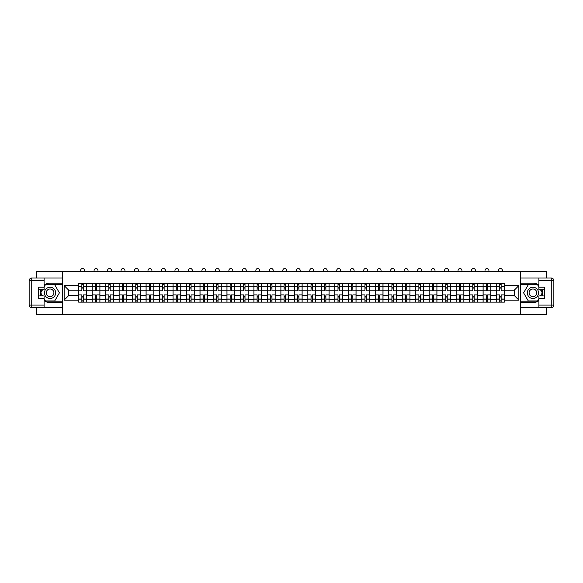 <?xml version="1.0" encoding="UTF-8"?>
<svg xmlns="http://www.w3.org/2000/svg" width="583" height="583" viewBox="0 0 583 583"><rect width="100%" height="100%" fill="white"/><g stroke="black" fill="none" stroke-linecap="round" stroke-linejoin="round"><path stroke-width="0.87" d="M36.671 307.678L36.671 314.463L546.329 314.463L546.329 307.678M546.329 278.04L546.329 271.255L36.671 271.255L36.671 278.04M92.143 302.147L92.143 286.209L86.444 286.209L86.444 302.147M86.444 286.209L86.444 283.571M92.143 286.209L92.143 283.571M99.919 283.571L99.919 302.147M105.625 302.147L105.625 283.571M113.401 283.571L113.401 302.147M119.107 302.147L119.107 283.571M126.883 283.571L126.883 302.147M132.589 302.147L132.589 283.571M140.365 283.571L140.365 302.147M146.063 302.147L146.063 283.571M153.846 283.571L153.846 302.147M159.545 302.147L159.545 283.571M167.321 283.571L167.321 302.147M173.027 302.147L173.027 283.571M180.803 283.571L180.803 302.147M186.509 302.147L186.509 283.571M194.285 283.571L194.285 302.147M199.991 302.147L199.991 283.571M207.767 283.571L207.767 302.147M213.465 302.147L213.465 283.571M221.249 283.571L221.249 302.147M226.947 302.147L226.947 283.571M234.723 283.571L234.723 302.147M240.429 302.147L240.429 283.571M248.205 283.571L248.205 302.147M253.911 302.147L253.911 283.571M261.687 283.571L261.687 302.147M267.393 302.147L267.393 283.571M275.169 283.571L275.169 302.147M280.875 302.147L280.875 283.571M288.651 283.571L288.651 302.147M294.349 302.147L294.349 283.571M302.125 283.571L302.125 302.147M307.831 302.147L307.831 283.571M315.607 283.571L315.607 302.147M321.313 302.147L321.313 283.571M329.089 283.571L329.089 302.147M334.795 302.147L334.795 283.571M342.571 283.571L342.571 302.147M348.277 302.147L348.277 283.571M356.053 283.571L356.053 302.147M361.751 302.147L361.751 283.571M369.535 283.571L369.535 302.147M375.233 302.147L375.233 283.571M383.009 283.571L383.009 302.147M388.715 302.147L388.715 283.571M396.491 283.571L396.491 302.147M402.197 302.147L402.197 283.571M409.973 283.571L409.973 302.147M415.679 302.147L415.679 283.571M423.455 283.571L423.455 302.147M429.154 302.147L429.154 283.571M436.937 283.571L436.937 302.147M442.635 302.147L442.635 283.571M450.411 283.571L450.411 302.147M456.117 302.147L456.117 283.571M463.893 283.571L463.893 302.147M469.599 302.147L469.599 283.571M477.375 283.571L477.375 302.147M483.081 302.147L483.081 283.571M490.857 283.571L490.857 302.147M496.556 302.147L496.556 283.571M496.556 295.537L490.857 295.537M483.081 295.537L477.375 295.537M469.599 295.537L463.893 295.537M456.117 295.537L450.411 295.537M442.635 295.537L436.937 295.537M429.154 295.537L423.455 295.537M415.679 295.537L409.973 295.537M402.197 295.537L396.491 295.537M388.715 295.537L383.009 295.537M375.233 295.537L369.535 295.537M361.751 295.537L356.053 295.537M348.277 295.537L342.571 295.537M334.795 295.537L329.089 295.537M321.313 295.537L315.607 295.537M307.831 295.537L302.125 295.537M294.349 295.537L288.651 295.537M280.875 295.537L275.169 295.537M267.393 295.537L261.687 295.537M253.911 295.537L248.205 295.537M240.429 295.537L234.723 295.537M226.947 295.537L221.249 295.537M213.465 295.537L207.767 295.537M199.991 295.537L194.285 295.537M186.509 295.537L180.803 295.537M173.027 295.537L167.321 295.537M159.545 295.537L153.846 295.537M146.063 295.537L140.365 295.537M132.589 295.537L126.883 295.537M119.107 295.537L113.401 295.537M105.625 295.537L99.919 295.537M92.143 295.537L86.444 295.537M496.556 290.181L490.857 290.181M483.081 290.181L477.375 290.181M469.599 290.181L463.893 290.181M456.117 290.181L450.411 290.181M442.635 290.181L436.937 290.181M429.154 290.181L423.455 290.181M415.679 290.181L409.973 290.181M402.197 290.181L396.491 290.181M388.715 290.181L383.009 290.181M375.233 290.181L369.535 290.181M361.751 290.181L356.053 290.181M348.277 290.181L342.571 290.181M334.795 290.181L329.089 290.181M321.313 290.181L315.607 290.181M307.831 290.181L302.125 290.181M294.349 290.181L288.651 290.181M280.875 290.181L275.169 290.181M267.393 290.181L261.687 290.181M253.911 290.181L248.205 290.181M240.429 290.181L234.723 290.181M226.947 290.181L221.249 290.181M213.465 290.181L207.767 290.181M199.991 290.181L194.285 290.181M186.509 290.181L180.803 290.181M173.027 290.181L167.321 290.181M159.545 290.181L153.846 290.181M146.063 290.181L140.365 290.181M132.589 290.181L126.883 290.181M119.107 290.181L113.401 290.181M105.625 290.181L99.919 290.181M92.143 290.181L86.444 290.181M68.728 295.537L78.661 295.537L78.661 290.181L68.728 290.181L68.728 295.537L64.145 300.121L64.145 285.604L78.661 285.604L78.661 290.181M504.339 290.181L504.339 295.537L514.272 295.537L514.272 290.181L504.339 290.181L504.339 283.571L78.661 283.571L78.661 285.604M504.339 285.604L518.855 285.604L518.855 300.121L504.339 300.121L504.339 295.537M78.661 295.537L78.661 302.147L504.339 302.147L504.339 300.121M78.661 300.121L64.145 300.121M520.583 314.463L520.583 271.255M62.417 314.463L62.417 271.255M83.245 300.857L81.86 300.857M81.86 284.868L83.245 284.868M96.727 300.857L95.342 300.857M95.342 284.868L96.727 284.868M110.209 300.857L108.824 300.857M108.824 284.868L110.209 284.868M123.683 300.857L122.306 300.857M122.306 284.868L123.683 284.868M137.165 300.857L135.781 300.857M135.781 284.868L137.165 284.868M150.647 300.857L149.263 300.857M149.263 284.868L150.647 284.868M164.129 300.857L162.744 300.857M162.744 284.868L164.129 284.868M177.611 300.857L176.226 300.857M176.226 284.868L177.611 284.868M191.086 300.857L189.708 300.857M189.708 284.868L191.086 284.868M204.567 300.857L203.183 300.857M203.183 284.868L204.567 284.868M218.049 300.857L216.665 300.857M216.665 284.868L218.049 284.868M231.531 300.857L230.147 300.857M230.147 284.868L231.531 284.868M245.013 300.857L243.628 300.857M243.628 284.868L245.013 284.868M258.488 300.857L257.11 300.857M257.11 284.868L258.488 284.868M271.969 300.857L270.585 300.857M270.585 284.868L271.969 284.868M285.451 300.857L284.067 300.857M284.067 284.868L285.451 284.868M298.933 300.857L297.549 300.857M297.549 284.868L298.933 284.868M312.415 300.857L311.031 300.857M311.031 284.868L312.415 284.868M325.89 300.857L324.512 300.857M324.512 284.868L325.89 284.868M339.372 300.857L337.987 300.857M337.987 284.868L339.372 284.868M352.853 300.857L351.469 300.857M351.469 284.868L352.853 284.868M366.335 300.857L364.951 300.857M364.951 284.868L366.335 284.868M379.817 300.857L378.433 300.857M378.433 284.868L379.817 284.868M393.292 300.857L391.914 300.857M391.914 284.868L393.292 284.868M406.774 300.857L405.389 300.857M405.389 284.868L406.774 284.868M420.256 300.857L418.871 300.857M418.871 284.868L420.256 284.868M433.737 300.857L432.353 300.857M432.353 284.868L433.737 284.868M447.219 300.857L445.835 300.857M445.835 284.868L447.219 284.868M460.694 300.857L459.317 300.857M459.317 284.868L460.694 284.868M474.176 300.857L472.791 300.857M472.791 284.868L474.176 284.868M487.658 300.857L486.273 300.857M486.273 284.868L487.658 284.868M501.14 300.857L499.755 300.857M499.755 284.868L501.14 284.868M64.145 285.604L68.728 290.181M514.272 295.537L518.855 300.121M514.272 290.181L518.855 285.604M86.401 302.147L86.401 290.83L83.245 290.83L83.245 283.571M81.86 283.571L81.86 290.83L78.705 290.83L78.705 283.571M84.499 271.255L84.499 270.483A1.946 1.946 0 0 0 82.553 268.537A1.946 1.946 0 0 0 80.607 270.483L80.607 271.255M86.401 290.83L86.401 283.571M78.705 302.147L78.705 294.889L81.86 294.889L81.86 302.147M83.245 302.147L83.245 294.889L86.401 294.889M81.86 288.928L83.245 288.928M78.705 294.889L78.705 290.83M83.245 296.791L81.86 296.791M83.245 301.025L81.86 301.025M81.86 297.913L83.245 297.913M83.245 287.805L81.86 287.805M81.86 284.693L83.245 284.693M44.097 300.536A9.722 9.722 0 0 0 50.065 302.584L62.33 302.584L62.33 307.678L31.744 307.678A2.594 2.594 0 0 1 29.15 305.091L29.15 280.634A2.594 2.594 0 0 1 31.744 278.04L44.097 278.04L44.097 289.795L38.565 289.795M44.097 278.04L62.33 278.04L62.33 283.141L50.065 283.141A9.722 9.722 0 0 0 44.097 285.182M40.839 289.795A9.722 9.722 0 0 0 40.839 295.931M62.33 302.584L62.33 283.141M38.565 295.931L44.097 295.931L44.097 307.678M44.097 287.2L38.565 287.2L38.565 298.518L44.097 298.518M62.33 284.519L45.248 284.519L44.097 286.508M44.097 299.21L45.248 301.2L62.33 301.2M42.202 289.795L40.431 292.863L42.202 295.931M538.903 285.182A9.722 9.722 0 0 0 532.935 283.141L520.67 283.141L520.67 278.04L551.256 278.04A2.594 2.594 0 0 1 553.85 280.634L553.85 305.091A2.594 2.594 0 0 1 551.256 307.678L538.903 307.678L538.903 295.931L544.435 295.931M538.903 307.678L520.67 307.678L520.67 302.584L532.935 302.584A9.722 9.722 0 0 0 538.903 300.536M542.161 295.931A9.722 9.722 0 0 0 542.161 289.795M520.67 283.141L520.67 302.584M544.435 289.795L538.903 289.795L538.903 278.04M538.903 298.518L544.435 298.518L544.435 287.2L538.903 287.2M520.67 301.2L537.752 301.2L538.903 299.21M538.903 286.508L537.752 284.519L520.67 284.519M540.798 295.931L542.569 292.863L540.798 289.795M44.446 292.863A5.619 5.619 0 0 0 50.065 298.481A5.619 5.619 0 0 0 55.677 292.863A5.619 5.619 0 0 0 50.065 287.244A5.619 5.619 0 0 0 44.446 292.863M46.217 292.863A3.848 3.848 0 0 0 50.065 296.703A3.848 3.848 0 0 0 53.906 292.863A3.848 3.848 0 0 0 50.065 289.015A3.848 3.848 0 0 0 46.217 292.863M44.097 287.033L45.394 284.781L54.729 284.781L59.393 292.863L54.729 300.937L45.394 300.937L44.097 298.693M42.501 295.931L40.73 292.863L42.501 289.795M527.323 292.863A5.619 5.619 0 0 0 532.935 298.481A5.619 5.619 0 0 0 538.554 292.863A5.619 5.619 0 0 0 532.935 287.244A5.619 5.619 0 0 0 527.323 292.863M529.094 292.863A3.848 3.848 0 0 0 532.935 296.703A3.848 3.848 0 0 0 536.783 292.863A3.848 3.848 0 0 0 532.935 289.015A3.848 3.848 0 0 0 529.094 292.863M538.903 298.693L537.606 300.937L528.271 300.937L523.607 292.863L528.271 284.781L537.606 284.781L538.903 287.033M540.499 289.795L542.27 292.863L540.499 295.931M99.882 302.147L99.882 290.83L96.727 290.83L96.727 283.571M95.342 283.571L95.342 290.83L92.187 290.83L92.187 283.571M97.98 271.255L97.98 270.483A1.946 1.946 0 0 0 96.035 268.537A1.946 1.946 0 0 0 94.089 270.483L94.089 271.255M99.882 290.83L99.882 283.571M92.187 302.147L92.187 294.889L95.342 294.889L95.342 302.147M96.727 302.147L96.727 294.889L99.882 294.889M95.342 288.928L96.727 288.928M92.187 294.889L92.187 290.83M96.727 296.791L95.342 296.791M96.727 301.025L95.342 301.025M95.342 297.913L96.727 297.913M96.727 287.805L95.342 287.805M95.342 284.693L96.727 284.693M113.357 302.147L113.357 290.83L110.209 290.83L110.209 283.571M108.824 283.571L108.824 290.83L105.669 290.83L105.669 283.571M111.455 271.255L111.455 270.483A1.946 1.946 0 0 0 109.517 268.537A1.946 1.946 0 0 0 107.571 270.483L107.571 271.255M113.357 290.83L113.357 283.571M105.669 302.147L105.669 294.889L108.824 294.889L108.824 302.147M110.209 302.147L110.209 294.889L113.357 294.889M108.824 288.928L110.209 288.928M105.669 294.889L105.669 290.83M110.209 296.791L108.824 296.791M110.209 301.025L108.824 301.025M108.824 297.913L110.209 297.913M110.209 287.805L108.824 287.805M108.824 284.693L110.209 284.693M126.839 302.147L126.839 290.83L123.683 290.83L123.683 283.571M122.306 283.571L122.306 290.83L119.151 290.83L119.151 283.571M124.937 271.255L124.937 270.483A1.946 1.946 0 0 0 122.991 268.537A1.946 1.946 0 0 0 121.053 270.483L121.053 271.255M126.839 290.83L126.839 283.571M119.151 302.147L119.151 294.889L122.306 294.889L122.306 302.147M123.683 302.147L123.683 294.889L126.839 294.889M122.306 288.928L123.683 288.928M119.151 294.889L119.151 290.83M123.683 296.791L122.306 296.791M123.683 301.025L122.306 301.025M122.306 297.913L123.683 297.913M123.683 287.805L122.306 287.805M122.306 284.693L123.683 284.693M140.321 302.147L140.321 290.83L137.165 290.83L137.165 283.571M135.781 283.571L135.781 290.83L132.632 290.83L132.632 283.571M138.419 271.255L138.419 270.483A1.946 1.946 0 0 0 136.473 268.537A1.946 1.946 0 0 0 134.527 270.483L134.527 271.255M140.321 290.83L140.321 283.571M132.632 302.147L132.632 294.889L135.781 294.889L135.781 302.147M137.165 302.147L137.165 294.889L140.321 294.889M135.781 288.928L137.165 288.928M132.632 294.889L132.632 290.83M137.165 296.791L135.781 296.791M137.165 301.025L135.781 301.025M135.781 297.913L137.165 297.913M137.165 287.805L135.781 287.805M135.781 284.693L137.165 284.693M153.803 302.147L153.803 290.83L150.647 290.83L150.647 283.571M149.263 283.571L149.263 290.83L146.107 290.83L146.107 283.571M151.901 271.255L151.901 270.483A1.946 1.946 0 0 0 149.955 268.537A1.946 1.946 0 0 0 148.009 270.483L148.009 271.255M153.803 290.83L153.803 283.571M146.107 302.147L146.107 294.889L149.263 294.889L149.263 302.147M150.647 302.147L150.647 294.889L153.803 294.889M149.263 288.928L150.647 288.928M146.107 294.889L146.107 290.83M150.647 296.791L149.263 296.791M150.647 301.025L149.263 301.025M149.263 297.913L150.647 297.913M150.647 287.805L149.263 287.805M149.263 284.693L150.647 284.693M167.285 302.147L167.285 290.83L164.129 290.83L164.129 283.571M162.744 283.571L162.744 290.83L159.589 290.83L159.589 283.571M165.383 271.255L165.383 270.483A1.946 1.946 0 0 0 163.437 268.537A1.946 1.946 0 0 0 161.491 270.483L161.491 271.255M167.285 290.83L167.285 283.571M159.589 302.147L159.589 294.889L162.744 294.889L162.744 302.147M164.129 302.147L164.129 294.889L167.285 294.889M162.744 288.928L164.129 288.928M159.589 294.889L159.589 290.83M164.129 296.791L162.744 296.791M164.129 301.025L162.744 301.025M162.744 297.913L164.129 297.913M164.129 287.805L162.744 287.805M162.744 284.693L164.129 284.693M180.759 302.147L180.759 290.83L177.611 290.83L177.611 283.571M176.226 283.571L176.226 290.83L173.071 290.83L173.071 283.571M178.857 271.255L178.857 270.483A1.946 1.946 0 0 0 176.919 268.537A1.946 1.946 0 0 0 174.973 270.483L174.973 271.255M180.759 290.83L180.759 283.571M173.071 302.147L173.071 294.889L176.226 294.889L176.226 302.147M177.611 302.147L177.611 294.889L180.759 294.889M176.226 288.928L177.611 288.928M173.071 294.889L173.071 290.83M177.611 296.791L176.226 296.791M177.611 301.025L176.226 301.025M176.226 297.913L177.611 297.913M177.611 287.805L176.226 287.805M176.226 284.693L177.611 284.693M194.241 302.147L194.241 290.83L191.086 290.83L191.086 283.571M189.708 283.571L189.708 290.83L186.553 290.83L186.553 283.571M192.339 271.255L192.339 270.483A1.946 1.946 0 0 0 190.393 268.537A1.946 1.946 0 0 0 188.455 270.483L188.455 271.255M194.241 290.83L194.241 283.571M186.553 302.147L186.553 294.889L189.708 294.889L189.708 302.147M191.086 302.147L191.086 294.889L194.241 294.889M189.708 288.928L191.086 288.928M186.553 294.889L186.553 290.83M191.086 296.791L189.708 296.791M191.086 301.025L189.708 301.025M189.708 297.913L191.086 297.913M191.086 287.805L189.708 287.805M189.708 284.693L191.086 284.693M207.723 302.147L207.723 290.83L204.567 290.83L204.567 283.571M203.183 283.571L203.183 290.83L200.035 290.83L200.035 283.571M205.821 271.255L205.821 270.483A1.946 1.946 0 0 0 203.875 268.537A1.946 1.946 0 0 0 201.929 270.483L201.929 271.255M207.723 290.83L207.723 283.571M200.035 302.147L200.035 294.889L203.183 294.889L203.183 302.147M204.567 302.147L204.567 294.889L207.723 294.889M203.183 288.928L204.567 288.928M200.035 294.889L200.035 290.83M204.567 296.791L203.183 296.791M204.567 301.025L203.183 301.025M203.183 297.913L204.567 297.913M204.567 287.805L203.183 287.805M203.183 284.693L204.567 284.693M221.205 302.147L221.205 290.83L218.049 290.83L218.049 283.571M216.665 283.571L216.665 290.83L213.509 290.83L213.509 283.571M219.303 271.255L219.303 270.483A1.946 1.946 0 0 0 217.357 268.537A1.946 1.946 0 0 0 215.411 270.483L215.411 271.255M221.205 290.83L221.205 283.571M213.509 302.147L213.509 294.889L216.665 294.889L216.665 302.147M218.049 302.147L218.049 294.889L221.205 294.889M216.665 288.928L218.049 288.928M213.509 294.889L213.509 290.83M218.049 296.791L216.665 296.791M218.049 301.025L216.665 301.025M216.665 297.913L218.049 297.913M218.049 287.805L216.665 287.805M216.665 284.693L218.049 284.693M234.687 302.147L234.687 290.83L231.531 290.83L231.531 283.571M230.147 283.571L230.147 290.83L226.991 290.83L226.991 283.571M232.785 271.255L232.785 270.483A1.946 1.946 0 0 0 230.839 268.537A1.946 1.946 0 0 0 228.893 270.483L228.893 271.255M234.687 290.83L234.687 283.571M226.991 302.147L226.991 294.889L230.147 294.889L230.147 302.147M231.531 302.147L231.531 294.889L234.687 294.889M230.147 288.928L231.531 288.928M226.991 294.889L226.991 290.83M231.531 296.791L230.147 296.791M231.531 301.025L230.147 301.025M230.147 297.913L231.531 297.913M231.531 287.805L230.147 287.805M230.147 284.693L231.531 284.693M248.161 302.147L248.161 290.83L245.013 290.83L245.013 283.571M243.628 283.571L243.628 290.83L240.473 290.83L240.473 283.571M246.259 271.255L246.259 270.483A1.946 1.946 0 0 0 244.321 268.537A1.946 1.946 0 0 0 242.375 270.483L242.375 271.255M248.161 290.83L248.161 283.571M240.473 302.147L240.473 294.889L243.628 294.889L243.628 302.147M245.013 302.147L245.013 294.889L248.161 294.889M243.628 288.928L245.013 288.928M240.473 294.889L240.473 290.83M245.013 296.791L243.628 296.791M245.013 301.025L243.628 301.025M243.628 297.913L245.013 297.913M245.013 287.805L243.628 287.805M243.628 284.693L245.013 284.693M261.643 302.147L261.643 290.83L258.488 290.83L258.488 283.571M257.11 283.571L257.11 290.83L253.955 290.83L253.955 283.571M259.741 271.255L259.741 270.483A1.946 1.946 0 0 0 257.795 268.537A1.946 1.946 0 0 0 255.857 270.483L255.857 271.255M261.643 290.83L261.643 283.571M253.955 302.147L253.955 294.889L257.11 294.889L257.11 302.147M258.488 302.147L258.488 294.889L261.643 294.889M257.11 288.928L258.488 288.928M253.955 294.889L253.955 290.83M258.488 296.791L257.11 296.791M258.488 301.025L257.11 301.025M257.11 297.913L258.488 297.913M258.488 287.805L257.11 287.805M257.11 284.693L258.488 284.693M275.125 302.147L275.125 290.83L271.969 290.83L271.969 283.571M270.585 283.571L270.585 290.83L267.437 290.83L267.437 283.571M273.223 271.255L273.223 270.483A1.946 1.946 0 0 0 271.277 268.537A1.946 1.946 0 0 0 269.331 270.483L269.331 271.255M275.125 290.83L275.125 283.571M267.437 302.147L267.437 294.889L270.585 294.889L270.585 302.147M271.969 302.147L271.969 294.889L275.125 294.889M270.585 288.928L271.969 288.928M267.437 294.889L267.437 290.83M271.969 296.791L270.585 296.791M271.969 301.025L270.585 301.025M270.585 297.913L271.969 297.913M271.969 287.805L270.585 287.805M270.585 284.693L271.969 284.693M288.607 302.147L288.607 290.83L285.451 290.83L285.451 283.571M284.067 283.571L284.067 290.83L280.911 290.83L280.911 283.571M286.705 271.255L286.705 270.483A1.946 1.946 0 0 0 284.759 268.537A1.946 1.946 0 0 0 282.813 270.483L282.813 271.255M288.607 290.83L288.607 283.571M280.911 302.147L280.911 294.889L284.067 294.889L284.067 302.147M285.451 302.147L285.451 294.889L288.607 294.889M284.067 288.928L285.451 288.928M280.911 294.889L280.911 290.83M285.451 296.791L284.067 296.791M285.451 301.025L284.067 301.025M284.067 297.913L285.451 297.913M285.451 287.805L284.067 287.805M284.067 284.693L285.451 284.693M302.089 302.147L302.089 290.83L298.933 290.83L298.933 283.571M297.549 283.571L297.549 290.83L294.393 290.83L294.393 283.571M300.187 271.255L300.187 270.483A1.946 1.946 0 0 0 298.241 268.537A1.946 1.946 0 0 0 296.295 270.483L296.295 271.255M302.089 290.83L302.089 283.571M294.393 302.147L294.393 294.889L297.549 294.889L297.549 302.147M298.933 302.147L298.933 294.889L302.089 294.889M297.549 288.928L298.933 288.928M294.393 294.889L294.393 290.83M298.933 296.791L297.549 296.791M298.933 301.025L297.549 301.025M297.549 297.913L298.933 297.913M298.933 287.805L297.549 287.805M297.549 284.693L298.933 284.693M315.563 302.147L315.563 290.83L312.415 290.83L312.415 283.571M311.031 283.571L311.031 290.83L307.875 290.83L307.875 283.571M313.669 271.255L313.669 270.483A1.946 1.946 0 0 0 311.723 268.537A1.946 1.946 0 0 0 309.777 270.483L309.777 271.255M315.563 290.83L315.563 283.571M307.875 302.147L307.875 294.889L311.031 294.889L311.031 302.147M312.415 302.147L312.415 294.889L315.563 294.889M311.031 288.928L312.415 288.928M307.875 294.889L307.875 290.83M312.415 296.791L311.031 296.791M312.415 301.025L311.031 301.025M311.031 297.913L312.415 297.913M312.415 287.805L311.031 287.805M311.031 284.693L312.415 284.693M329.045 302.147L329.045 290.83L325.89 290.83L325.89 283.571M324.512 283.571L324.512 290.83L321.357 290.83L321.357 283.571M327.143 271.255L327.143 270.483A1.946 1.946 0 0 0 325.205 268.537A1.946 1.946 0 0 0 323.259 270.483L323.259 271.255M329.045 290.83L329.045 283.571M321.357 302.147L321.357 294.889L324.512 294.889L324.512 302.147M325.89 302.147L325.89 294.889L329.045 294.889M324.512 288.928L325.89 288.928M321.357 294.889L321.357 290.83M325.89 296.791L324.512 296.791M325.89 301.025L324.512 301.025M324.512 297.913L325.89 297.913M325.89 287.805L324.512 287.805M324.512 284.693L325.89 284.693M342.527 302.147L342.527 290.83L339.372 290.83L339.372 283.571M337.987 283.571L337.987 290.83L334.839 290.83L334.839 283.571M340.625 271.255L340.625 270.483A1.946 1.946 0 0 0 338.679 268.537A1.946 1.946 0 0 0 336.741 270.483L336.741 271.255M342.527 290.83L342.527 283.571M334.839 302.147L334.839 294.889L337.987 294.889L337.987 302.147M339.372 302.147L339.372 294.889L342.527 294.889M337.987 288.928L339.372 288.928M334.839 294.889L334.839 290.83M339.372 296.791L337.987 296.791M339.372 301.025L337.987 301.025M337.987 297.913L339.372 297.913M339.372 287.805L337.987 287.805M337.987 284.693L339.372 284.693M356.009 302.147L356.009 290.83L352.853 290.83L352.853 283.571M351.469 283.571L351.469 290.83L348.313 290.83L348.313 283.571M354.107 271.255L354.107 270.483A1.946 1.946 0 0 0 352.161 268.537A1.946 1.946 0 0 0 350.215 270.483L350.215 271.255M356.009 290.83L356.009 283.571M348.313 302.147L348.313 294.889L351.469 294.889L351.469 302.147M352.853 302.147L352.853 294.889L356.009 294.889M351.469 288.928L352.853 288.928M348.313 294.889L348.313 290.83M352.853 296.791L351.469 296.791M352.853 301.025L351.469 301.025M351.469 297.913L352.853 297.913M352.853 287.805L351.469 287.805M351.469 284.693L352.853 284.693M369.491 302.147L369.491 290.83L366.335 290.83L366.335 283.571M364.951 283.571L364.951 290.83L361.795 290.83L361.795 283.571M367.589 271.255L367.589 270.483A1.946 1.946 0 0 0 365.643 268.537A1.946 1.946 0 0 0 363.697 270.483L363.697 271.255M369.491 290.83L369.491 283.571M361.795 302.147L361.795 294.889L364.951 294.889L364.951 302.147M366.335 302.147L366.335 294.889L369.491 294.889M364.951 288.928L366.335 288.928M361.795 294.889L361.795 290.83M366.335 296.791L364.951 296.791M366.335 301.025L364.951 301.025M364.951 297.913L366.335 297.913M366.335 287.805L364.951 287.805M364.951 284.693L366.335 284.693M382.965 302.147L382.965 290.83L379.817 290.83L379.817 283.571M378.433 283.571L378.433 290.83L375.277 290.83L375.277 283.571M381.071 271.255L381.071 270.483A1.946 1.946 0 0 0 379.125 268.537A1.946 1.946 0 0 0 377.179 270.483L377.179 271.255M382.965 290.83L382.965 283.571M375.277 302.147L375.277 294.889L378.433 294.889L378.433 302.147M379.817 302.147L379.817 294.889L382.965 294.889M378.433 288.928L379.817 288.928M375.277 294.889L375.277 290.83M379.817 296.791L378.433 296.791M379.817 301.025L378.433 301.025M378.433 297.913L379.817 297.913M379.817 287.805L378.433 287.805M378.433 284.693L379.817 284.693M396.447 302.147L396.447 290.83L393.292 290.83L393.292 283.571M391.914 283.571L391.914 290.83L388.759 290.83L388.759 283.571M394.545 271.255L394.545 270.483A1.946 1.946 0 0 0 392.607 268.537A1.946 1.946 0 0 0 390.661 270.483L390.661 271.255M396.447 290.83L396.447 283.571M388.759 302.147L388.759 294.889L391.914 294.889L391.914 302.147M393.292 302.147L393.292 294.889L396.447 294.889M391.914 288.928L393.292 288.928M388.759 294.889L388.759 290.83M393.292 296.791L391.914 296.791M393.292 301.025L391.914 301.025M391.914 297.913L393.292 297.913M393.292 287.805L391.914 287.805M391.914 284.693L393.292 284.693M409.929 302.147L409.929 290.83L406.774 290.83L406.774 283.571M405.389 283.571L405.389 290.83L402.241 290.83L402.241 283.571M408.027 271.255L408.027 270.483A1.946 1.946 0 0 0 406.081 268.537A1.946 1.946 0 0 0 404.143 270.483L404.143 271.255M409.929 290.83L409.929 283.571M402.241 302.147L402.241 294.889L405.389 294.889L405.389 302.147M406.774 302.147L406.774 294.889L409.929 294.889M405.389 288.928L406.774 288.928M402.241 294.889L402.241 290.83M406.774 296.791L405.389 296.791M406.774 301.025L405.389 301.025M405.389 297.913L406.774 297.913M406.774 287.805L405.389 287.805M405.389 284.693L406.774 284.693M423.411 302.147L423.411 290.83L420.256 290.83L420.256 283.571M418.871 283.571L418.871 290.83L415.715 290.83L415.715 283.571M421.509 271.255L421.509 270.483A1.946 1.946 0 0 0 419.563 268.537A1.946 1.946 0 0 0 417.617 270.483L417.617 271.255M423.411 290.83L423.411 283.571M415.715 302.147L415.715 294.889L418.871 294.889L418.871 302.147M420.256 302.147L420.256 294.889L423.411 294.889M418.871 288.928L420.256 288.928M415.715 294.889L415.715 290.83M420.256 296.791L418.871 296.791M420.256 301.025L418.871 301.025M418.871 297.913L420.256 297.913M420.256 287.805L418.871 287.805M418.871 284.693L420.256 284.693M436.893 302.147L436.893 290.83L433.737 290.83L433.737 283.571M432.353 283.571L432.353 290.83L429.197 290.83L429.197 283.571M434.991 271.255L434.991 270.483A1.946 1.946 0 0 0 433.045 268.537A1.946 1.946 0 0 0 431.099 270.483L431.099 271.255M436.893 290.83L436.893 283.571M429.197 302.147L429.197 294.889L432.353 294.889L432.353 302.147M433.737 302.147L433.737 294.889L436.893 294.889M432.353 288.928L433.737 288.928M429.197 294.889L429.197 290.83M433.737 296.791L432.353 296.791M433.737 301.025L432.353 301.025M432.353 297.913L433.737 297.913M433.737 287.805L432.353 287.805M432.353 284.693L433.737 284.693M450.368 302.147L450.368 290.83L447.219 290.83L447.219 283.571M445.835 283.571L445.835 290.83L442.679 290.83L442.679 283.571M448.473 271.255L448.473 270.483A1.946 1.946 0 0 0 446.527 268.537A1.946 1.946 0 0 0 444.581 270.483L444.581 271.255M450.368 290.83L450.368 283.571M442.679 302.147L442.679 294.889L445.835 294.889L445.835 302.147M447.219 302.147L447.219 294.889L450.368 294.889M445.835 288.928L447.219 288.928M442.679 294.889L442.679 290.83M447.219 296.791L445.835 296.791M447.219 301.025L445.835 301.025M445.835 297.913L447.219 297.913M447.219 287.805L445.835 287.805M445.835 284.693L447.219 284.693M463.849 302.147L463.849 290.83L460.694 290.83L460.694 283.571M459.317 283.571L459.317 290.83L456.161 290.83L456.161 283.571M461.947 271.255L461.947 270.483A1.946 1.946 0 0 0 460.009 268.537A1.946 1.946 0 0 0 458.063 270.483L458.063 271.255M463.849 290.83L463.849 283.571M456.161 302.147L456.161 294.889L459.317 294.889L459.317 302.147M460.694 302.147L460.694 294.889L463.849 294.889M459.317 288.928L460.694 288.928M456.161 294.889L456.161 290.83M460.694 296.791L459.317 296.791M460.694 301.025L459.317 301.025M459.317 297.913L460.694 297.913M460.694 287.805L459.317 287.805M459.317 284.693L460.694 284.693M477.331 302.147L477.331 290.83L474.176 290.83L474.176 283.571M472.791 283.571L472.791 290.83L469.643 290.83L469.643 283.571M475.429 271.255L475.429 270.483A1.946 1.946 0 0 0 473.483 268.537A1.946 1.946 0 0 0 471.545 270.483L471.545 271.255M477.331 290.83L477.331 283.571M469.643 302.147L469.643 294.889L472.791 294.889L472.791 302.147M474.176 302.147L474.176 294.889L477.331 294.889M472.791 288.928L474.176 288.928M469.643 294.889L469.643 290.83M474.176 296.791L472.791 296.791M474.176 301.025L472.791 301.025M472.791 297.913L474.176 297.913M474.176 287.805L472.791 287.805M472.791 284.693L474.176 284.693M490.813 302.147L490.813 290.83L487.658 290.83L487.658 283.571M486.273 283.571L486.273 290.83L483.118 290.83L483.118 283.571M488.911 271.255L488.911 270.483A1.946 1.946 0 0 0 486.965 268.537A1.946 1.946 0 0 0 485.02 270.483L485.02 271.255M490.813 290.83L490.813 283.571M483.118 302.147L483.118 294.889L486.273 294.889L486.273 302.147M487.658 302.147L487.658 294.889L490.813 294.889M486.273 288.928L487.658 288.928M483.118 294.889L483.118 290.83M487.658 296.791L486.273 296.791M487.658 301.025L486.273 301.025M486.273 297.913L487.658 297.913M487.658 287.805L486.273 287.805M486.273 284.693L487.658 284.693M504.295 302.147L504.295 290.83L501.14 290.83L501.14 283.571M499.755 283.571L499.755 290.83L496.599 290.83L496.599 283.571M502.393 271.255L502.393 270.483A1.946 1.946 0 0 0 500.447 268.537A1.946 1.946 0 0 0 498.501 270.483L498.501 271.255M504.295 290.83L504.295 283.571M496.599 302.147L496.599 294.889L499.755 294.889L499.755 302.147M501.14 302.147L501.14 294.889L504.295 294.889M499.755 288.928L501.14 288.928M496.599 294.889L496.599 290.83M501.14 296.791L499.755 296.791M501.14 301.025L499.755 301.025M499.755 297.913L501.14 297.913M501.14 287.805L499.755 287.805M499.755 284.693L501.14 284.693M483.081 286.209L477.375 286.209M469.599 286.209L463.893 286.209M456.117 286.209L450.411 286.209M442.635 286.209L436.937 286.209M429.154 286.209L423.455 286.209M415.679 286.209L409.973 286.209M402.197 286.209L396.491 286.209M388.715 286.209L383.009 286.209M375.233 286.209L369.535 286.209M361.751 286.209L356.053 286.209M348.277 286.209L342.571 286.209M334.795 286.209L329.089 286.209M321.313 286.209L315.607 286.209M307.831 286.209L302.125 286.209M294.349 286.209L288.651 286.209M280.875 286.209L275.169 286.209M267.393 286.209L261.687 286.209M253.911 286.209L248.205 286.209M240.429 286.209L234.723 286.209M226.947 286.209L221.249 286.209M213.465 286.209L207.767 286.209M199.991 286.209L194.285 286.209M186.509 286.209L180.803 286.209M173.027 286.209L167.321 286.209M159.545 286.209L153.846 286.209M146.063 286.209L140.365 286.209M132.589 286.209L126.883 286.209M119.107 286.209L113.401 286.209M105.625 286.209L99.919 286.209M496.556 286.209L490.857 286.209M483.081 299.516L477.375 299.516M469.599 299.516L463.893 299.516M456.117 299.516L450.411 299.516M442.635 299.516L436.937 299.516M429.154 299.516L423.455 299.516M415.679 299.516L409.973 299.516M402.197 299.516L396.491 299.516M388.715 299.516L383.009 299.516M375.233 299.516L369.535 299.516M361.751 299.516L356.053 299.516M348.277 299.516L342.571 299.516M334.795 299.516L329.089 299.516M321.313 299.516L315.607 299.516M307.831 299.516L302.125 299.516M294.349 299.516L288.651 299.516M280.875 299.516L275.169 299.516M267.393 299.516L261.687 299.516M253.911 299.516L248.205 299.516M240.429 299.516L234.723 299.516M226.947 299.516L221.249 299.516M213.465 299.516L207.767 299.516M199.991 299.516L194.285 299.516M186.509 299.516L180.803 299.516M173.027 299.516L167.321 299.516M159.545 299.516L153.846 299.516M146.063 299.516L140.365 299.516M132.589 299.516L126.883 299.516M119.107 299.516L113.401 299.516M105.625 299.516L99.919 299.516M92.143 299.516L86.444 299.516M496.556 299.516L490.857 299.516M86.401 286.552L83.245 286.552M81.86 286.552L78.705 286.552M81.86 286.668L78.705 286.668M81.86 299.057L78.705 299.057M81.86 299.166L78.705 299.166M86.401 299.166L83.245 299.166M86.401 286.668L83.245 286.668M86.401 299.057L83.245 299.057M44.097 280.634L31.744 280.634L31.744 305.091L44.097 305.091M29.15 280.634L31.744 280.634L31.744 278.04M31.744 307.678L31.744 305.091L29.15 305.091M538.903 305.091L551.256 305.091L551.256 280.634L538.903 280.634M553.85 305.091L551.256 305.091L551.256 307.678M551.256 278.04L551.256 280.634L553.85 280.634M99.882 286.552L96.727 286.552M95.342 286.552L92.187 286.552M95.342 286.668L92.187 286.668M95.342 299.057L92.187 299.057M95.342 299.166L92.187 299.166M99.882 299.166L96.727 299.166M99.882 286.668L96.727 286.668M99.882 299.057L96.727 299.057M113.357 286.552L110.209 286.552M108.824 286.552L105.669 286.552M108.824 286.668L105.669 286.668M108.824 299.057L105.669 299.057M108.824 299.166L105.669 299.166M113.357 299.166L110.209 299.166M113.357 286.668L110.209 286.668M113.357 299.057L110.209 299.057M126.839 286.552L123.683 286.552M122.306 286.552L119.151 286.552M122.306 286.668L119.151 286.668M122.306 299.057L119.151 299.057M122.306 299.166L119.151 299.166M126.839 299.166L123.683 299.166M126.839 286.668L123.683 286.668M126.839 299.057L123.683 299.057M140.321 286.552L137.165 286.552M135.781 286.552L132.632 286.552M135.781 286.668L132.632 286.668M135.781 299.057L132.632 299.057M135.781 299.166L132.632 299.166M140.321 299.166L137.165 299.166M140.321 286.668L137.165 286.668M140.321 299.057L137.165 299.057M153.803 286.552L150.647 286.552M149.263 286.552L146.107 286.552M149.263 286.668L146.107 286.668M149.263 299.057L146.107 299.057M149.263 299.166L146.107 299.166M153.803 299.166L150.647 299.166M153.803 286.668L150.647 286.668M153.803 299.057L150.647 299.057M167.285 286.552L164.129 286.552M162.744 286.552L159.589 286.552M162.744 286.668L159.589 286.668M162.744 299.057L159.589 299.057M162.744 299.166L159.589 299.166M167.285 299.166L164.129 299.166M167.285 286.668L164.129 286.668M167.285 299.057L164.129 299.057M180.759 286.552L177.611 286.552M176.226 286.552L173.071 286.552M176.226 286.668L173.071 286.668M176.226 299.057L173.071 299.057M176.226 299.166L173.071 299.166M180.759 299.166L177.611 299.166M180.759 286.668L177.611 286.668M180.759 299.057L177.611 299.057M194.241 286.552L191.086 286.552M189.708 286.552L186.553 286.552M189.708 286.668L186.553 286.668M189.708 299.057L186.553 299.057M189.708 299.166L186.553 299.166M194.241 299.166L191.086 299.166M194.241 286.668L191.086 286.668M194.241 299.057L191.086 299.057M207.723 286.552L204.567 286.552M203.183 286.552L200.035 286.552M203.183 286.668L200.035 286.668M203.183 299.057L200.035 299.057M203.183 299.166L200.035 299.166M207.723 299.166L204.567 299.166M207.723 286.668L204.567 286.668M207.723 299.057L204.567 299.057M221.205 286.552L218.049 286.552M216.665 286.552L213.509 286.552M216.665 286.668L213.509 286.668M216.665 299.057L213.509 299.057M216.665 299.166L213.509 299.166M221.205 299.166L218.049 299.166M221.205 286.668L218.049 286.668M221.205 299.057L218.049 299.057M234.687 286.552L231.531 286.552M230.147 286.552L226.991 286.552M230.147 286.668L226.991 286.668M230.147 299.057L226.991 299.057M230.147 299.166L226.991 299.166M234.687 299.166L231.531 299.166M234.687 286.668L231.531 286.668M234.687 299.057L231.531 299.057M248.161 286.552L245.013 286.552M243.628 286.552L240.473 286.552M243.628 286.668L240.473 286.668M243.628 299.057L240.473 299.057M243.628 299.166L240.473 299.166M248.161 299.166L245.013 299.166M248.161 286.668L245.013 286.668M248.161 299.057L245.013 299.057M261.643 286.552L258.488 286.552M257.11 286.552L253.955 286.552M257.11 286.668L253.955 286.668M257.11 299.057L253.955 299.057M257.11 299.166L253.955 299.166M261.643 299.166L258.488 299.166M261.643 286.668L258.488 286.668M261.643 299.057L258.488 299.057M275.125 286.552L271.969 286.552M270.585 286.552L267.437 286.552M270.585 286.668L267.437 286.668M270.585 299.057L267.437 299.057M270.585 299.166L267.437 299.166M275.125 299.166L271.969 299.166M275.125 286.668L271.969 286.668M275.125 299.057L271.969 299.057M288.607 286.552L285.451 286.552M284.067 286.552L280.911 286.552M284.067 286.668L280.911 286.668M284.067 299.057L280.911 299.057M284.067 299.166L280.911 299.166M288.607 299.166L285.451 299.166M288.607 286.668L285.451 286.668M288.607 299.057L285.451 299.057M302.089 286.552L298.933 286.552M297.549 286.552L294.393 286.552M297.549 286.668L294.393 286.668M297.549 299.057L294.393 299.057M297.549 299.166L294.393 299.166M302.089 299.166L298.933 299.166M302.089 286.668L298.933 286.668M302.089 299.057L298.933 299.057M315.563 286.552L312.415 286.552M311.031 286.552L307.875 286.552M311.031 286.668L307.875 286.668M311.031 299.057L307.875 299.057M311.031 299.166L307.875 299.166M315.563 299.166L312.415 299.166M315.563 286.668L312.415 286.668M315.563 299.057L312.415 299.057M329.045 286.552L325.89 286.552M324.512 286.552L321.357 286.552M324.512 286.668L321.357 286.668M324.512 299.057L321.357 299.057M324.512 299.166L321.357 299.166M329.045 299.166L325.89 299.166M329.045 286.668L325.89 286.668M329.045 299.057L325.89 299.057M342.527 286.552L339.372 286.552M337.987 286.552L334.839 286.552M337.987 286.668L334.839 286.668M337.987 299.057L334.839 299.057M337.987 299.166L334.839 299.166M342.527 299.166L339.372 299.166M342.527 286.668L339.372 286.668M342.527 299.057L339.372 299.057M356.009 286.552L352.853 286.552M351.469 286.552L348.313 286.552M351.469 286.668L348.313 286.668M351.469 299.057L348.313 299.057M351.469 299.166L348.313 299.166M356.009 299.166L352.853 299.166M356.009 286.668L352.853 286.668M356.009 299.057L352.853 299.057M369.491 286.552L366.335 286.552M364.951 286.552L361.795 286.552M364.951 286.668L361.795 286.668M364.951 299.057L361.795 299.057M364.951 299.166L361.795 299.166M369.491 299.166L366.335 299.166M369.491 286.668L366.335 286.668M369.491 299.057L366.335 299.057M382.965 286.552L379.817 286.552M378.433 286.552L375.277 286.552M378.433 286.668L375.277 286.668M378.433 299.057L375.277 299.057M378.433 299.166L375.277 299.166M382.965 299.166L379.817 299.166M382.965 286.668L379.817 286.668M382.965 299.057L379.817 299.057M396.447 286.552L393.292 286.552M391.914 286.552L388.759 286.552M391.914 286.668L388.759 286.668M391.914 299.057L388.759 299.057M391.914 299.166L388.759 299.166M396.447 299.166L393.292 299.166M396.447 286.668L393.292 286.668M396.447 299.057L393.292 299.057M409.929 286.552L406.774 286.552M405.389 286.552L402.241 286.552M405.389 286.668L402.241 286.668M405.389 299.057L402.241 299.057M405.389 299.166L402.241 299.166M409.929 299.166L406.774 299.166M409.929 286.668L406.774 286.668M409.929 299.057L406.774 299.057M423.411 286.552L420.256 286.552M418.871 286.552L415.715 286.552M418.871 286.668L415.715 286.668M418.871 299.057L415.715 299.057M418.871 299.166L415.715 299.166M423.411 299.166L420.256 299.166M423.411 286.668L420.256 286.668M423.411 299.057L420.256 299.057M436.893 286.552L433.737 286.552M432.353 286.552L429.197 286.552M432.353 286.668L429.197 286.668M432.353 299.057L429.197 299.057M432.353 299.166L429.197 299.166M436.893 299.166L433.737 299.166M436.893 286.668L433.737 286.668M436.893 299.057L433.737 299.057M450.368 286.552L447.219 286.552M445.835 286.552L442.679 286.552M445.835 286.668L442.679 286.668M445.835 299.057L442.679 299.057M445.835 299.166L442.679 299.166M450.368 299.166L447.219 299.166M450.368 286.668L447.219 286.668M450.368 299.057L447.219 299.057M463.849 286.552L460.694 286.552M459.317 286.552L456.161 286.552M459.317 286.668L456.161 286.668M459.317 299.057L456.161 299.057M459.317 299.166L456.161 299.166M463.849 299.166L460.694 299.166M463.849 286.668L460.694 286.668M463.849 299.057L460.694 299.057M477.331 286.552L474.176 286.552M472.791 286.552L469.643 286.552M472.791 286.668L469.643 286.668M472.791 299.057L469.643 299.057M472.791 299.166L469.643 299.166M477.331 299.166L474.176 299.166M477.331 286.668L474.176 286.668M477.331 299.057L474.176 299.057M490.813 286.552L487.658 286.552M486.273 286.552L483.118 286.552M486.273 286.668L483.118 286.668M486.273 299.057L483.118 299.057M486.273 299.166L483.118 299.166M490.813 299.166L487.658 299.166M490.813 286.668L487.658 286.668M490.813 299.057L487.658 299.057M504.295 286.552L501.14 286.552M499.755 286.552L496.599 286.552M499.755 286.668L496.599 286.668M499.755 299.057L496.599 299.057M499.755 299.166L496.599 299.166M504.295 299.166L501.14 299.166M504.295 286.668L501.14 286.668M504.295 299.057L501.14 299.057"/></g></svg>
